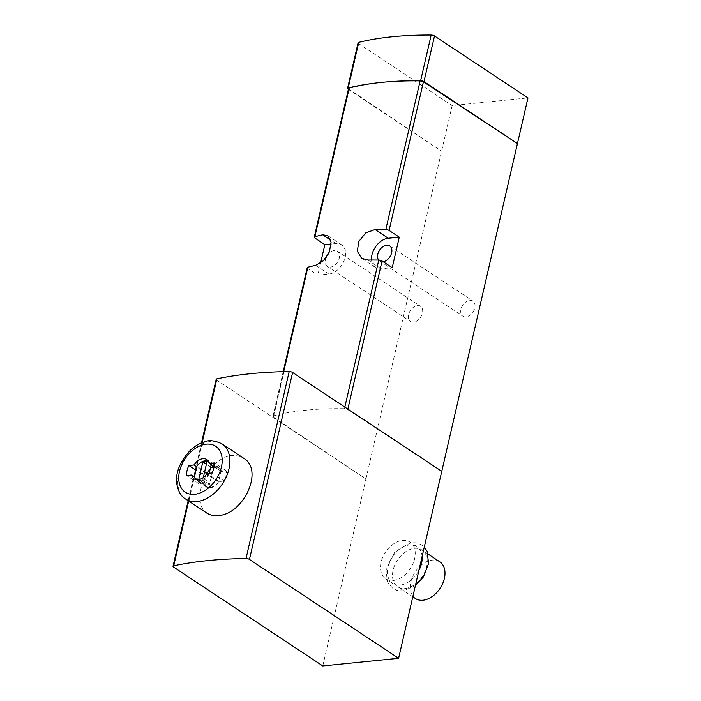 <?xml version="1.0" encoding="UTF-8"?>
<svg xmlns="http://www.w3.org/2000/svg" width="701" height="701" viewBox="0 0 701 701"><rect width="100%" height="100%" fill="white"/><g stroke="black" fill="none" stroke-linecap="round" stroke-linejoin="round"><path stroke-width="0.53" stroke-dasharray="3.5 2.63" d="M206.97 513.141C195.36 506.446 198.733 481.307 212.605 466.358C223.295 455.431 233.573 452.68 243.431 458.121M441.77 471.335L347.731 409.621A2.751 0.981 -167 0 0 344.454 408.701A214.751 76.611 -167 0 0 273.486 415.859A2.751 0.981 -167 0 0 272.908 416.289A2.751 0.981 -167 0 0 273.486 417.113L365.931 478.993L452.136 105.579L527.976 97.921M307.231 267.651A2.751 0.981 -167 0 0 307.8 268.474L317.807 275.169L328.83 274.056A16.763 11.347 -56.5 0 0 343.823 261.368A16.763 11.347 -56.5 0 0 341.615 244.824A16.763 11.347 -56.5 0 0 335.875 243.536L331.179 244.009M320.611 263.033L317.807 275.169M348.59 88.492A2.751 0.981 -167 0 0 349.168 89.316L441.604 151.188L348.379 89.404M393.235 580.507A22.029 14.905 -56.5 0 0 412.933 563.841A22.029 14.905 -56.5 0 0 410.032 542.101A22.029 14.905 -56.5 0 0 385.445 552.23A22.029 14.905 -56.5 0 0 385.699 578.816A22.029 14.905 -56.5 0 0 393.235 580.507M322.767 665.95L365.931 478.993L216.775 380.135L173.611 567.091M469.784 300.352A9.087 6.143 123.5 0 1 472.895 301.044A9.087 6.143 123.5 0 1 473 312.015A9.087 6.143 123.5 0 1 462.853 316.195A9.087 6.143 123.5 0 1 461.661 307.231A9.087 6.143 123.5 0 1 469.784 300.352M417.41 305.636A9.087 6.143 123.5 0 1 420.521 306.337A9.087 6.143 123.5 0 1 420.626 317.308A9.087 6.143 123.5 0 1 410.479 321.479A9.087 6.143 123.5 0 1 409.288 312.515A9.087 6.143 123.5 0 1 417.41 305.636M378.636 260.062A9.087 6.143 -56.5 0 0 379.705 261.087A9.087 6.143 -56.5 0 0 382.816 261.78A9.087 6.143 -56.5 0 0 383.193 261.736M371.539 260.018A16.763 11.347 -56.5 0 0 375.464 267.484A16.763 11.347 -56.5 0 0 381.204 268.772L392.227 267.659M325.983 257.775A9.087 6.143 -56.5 0 0 327.332 266.371A9.087 6.143 -56.5 0 0 330.443 267.063A9.087 6.143 -56.5 0 0 338.565 260.194A9.087 6.143 -56.5 0 0 337.374 251.221A9.087 6.143 -56.5 0 0 334.263 250.529A9.087 6.143 -56.5 0 0 328.48 253.788M358.088 42.805A2.751 0.981 -167 0 0 358.675 43.637L452.136 105.579M216.188 379.302A2.751 0.981 -167 0 0 216.775 380.135M439.781 561.816A22.029 14.905 -56.5 0 0 415.194 571.946A22.029 14.905 -56.5 0 0 415.439 598.531M405.239 588.463A22.029 14.905 -56.5 0 0 424.937 571.788A22.029 14.905 -56.5 0 0 422.037 550.057A22.029 14.905 -56.5 0 0 397.441 560.178A22.029 14.905 -56.5 0 0 397.695 586.772A22.029 14.905 -56.5 0 0 405.239 588.463M422.116 556.463A22.029 14.905 -56.5 0 0 416.964 546.692A22.029 14.905 -56.5 0 0 392.376 556.822A22.029 14.905 -56.5 0 0 392.63 583.416A22.029 14.905 -56.5 0 0 400.166 585.098A22.029 14.905 -56.5 0 0 418.883 570.474M201.047 473.569A17.621 11.917 -56.5 0 0 198.733 483.594L203.728 483.094A11.566 7.825 -56.5 0 0 206.234 486.941A11.566 7.825 -56.5 0 0 219.203 481.534L224.206 481.026A17.621 11.917 -56.5 0 0 226.519 471.002L221.525 471.51A11.566 7.825 -56.5 0 0 219.019 467.663A11.566 7.825 -56.5 0 0 206.05 473.07L201.047 473.569L196 470.231M206.05 473.07L196.762 466.919M198.733 483.594L186.562 475.532M203.728 483.094L194.545 477.004M219.203 481.534L207.04 473.464M224.206 481.026L212.035 472.965M226.519 471.002L214.348 462.94M221.525 471.51L214.12 466.603M220.973 471.3A11.014 7.448 -56.5 0 0 218.712 468.119A11.014 7.448 -56.5 0 0 206.725 472.737L204.28 483.296A11.014 7.448 -56.5 0 0 206.541 486.476A11.014 7.448 -56.5 0 0 218.528 481.859L220.973 471.3L214.094 466.743M206.725 472.737L196.92 466.244M211.106 464.605A11.014 7.448 -56.5 0 0 208.907 461.626A11.014 7.448 -56.5 0 0 208.547 461.407M204.28 483.296L194.484 476.803M218.528 481.859L208.732 475.366L209.213 473.245M196.403 479.738A11.014 7.448 -56.5 0 0 196.744 479.983A11.014 7.448 -56.5 0 0 208.732 475.366M198.733 479.659L198.611 480.203A10.462 7.08 -56.5 0 0 202.799 479.782L203.325 477.495M213.796 465.885A10.462 7.08 -56.5 0 0 209.608 466.305L205.367 484.68A10.462 7.08 -56.5 0 0 209.555 484.26L213.796 465.885L207.04 461.407M209.608 466.305L206.401 464.176M205.367 484.68L198.611 480.203M209.555 484.26L202.799 479.782M202.142 442.629L188.657 501.049M273.486 417.113L307.8 268.474M314.854 237.954L349.168 89.316M347.731 409.621L347.854 409.095M344.454 408.701L344.831 407.088M273.486 415.859L283.695 371.661M381.204 268.772L368.034 260.045M328.83 274.056L315.66 265.329M335.875 243.536L330.723 240.119M348.143 89.246L358.675 43.637M222.094 443.935A33.035 22.353 -56.5 0 0 185.204 459.129A33.035 22.353 -56.5 0 0 185.59 499.016M272.908 416.289L283.213 371.67M375.464 267.484L361.585 258.292M341.615 244.824L327.735 235.624M379.705 261.087L462.853 316.195M389.747 245.937L472.895 301.044M327.332 266.371L410.479 321.479M337.374 251.221L420.521 306.337M201.502 442.883L188.157 500.716M428.127 554.097L422.037 550.057M412.81 596.788L397.695 586.772M415.369 585.694L403.119 590.89L397.064 590.426L392.823 588.498L387.425 581.918L386.058 570.176L394.873 551.845L410.768 542.67L416.727 542.828L421.669 544.861L424.289 547.052M416.964 546.692L410.032 542.101M392.63 583.416L385.699 578.816M206.234 486.941L194.072 478.871M219.019 467.663L206.848 459.593M218.712 468.119L208.907 461.626M206.541 486.476L196.744 479.983"/><path stroke-width="1.05" d="M398.606 658.292L249.451 559.433A2.751 0.981 -167 0 0 246.016 558.504A304.506 108.629 -167 0 0 173.708 565.803A2.751 0.981 -167 0 0 173.024 566.259A2.751 0.981 -167 0 0 173.611 567.091L322.767 665.95L398.606 658.292L517.443 143.539L423.413 81.815A2.751 0.981 -167 0 0 420.136 80.895A214.751 76.611 -167 0 0 381.51 82.394A214.751 76.611 -167 0 0 349.168 88.063A2.751 0.981 -167 0 0 348.59 88.492L314.276 237.131A2.751 0.981 13 0 1 314.854 236.701A214.751 76.611 13 0 1 322.705 234.809L327.735 235.632L331.091 242.064L329.409 251.834L323.327 260.79L315.66 265.329A214.751 76.611 -167 0 0 307.809 267.221A2.751 0.981 -167 0 0 307.231 267.651L283.213 371.67M441.77 471.335L292.615 372.476A2.751 0.981 -167 0 0 289.18 371.548A304.506 108.629 -167 0 0 216.872 378.847A2.751 0.981 -167 0 0 216.188 379.302L201.502 442.883M243.431 458.121C264.584 469.81 243.177 515.06 217.985 515.524C213.691 515.918 210.02 515.13 206.97 513.141M331.179 244.009L324.852 244.649L320.611 263.033M324.852 244.649L314.854 237.954A2.751 0.981 13 0 1 314.276 237.131M399.272 237.14L392.227 267.659L382.054 260.982A2.751 0.981 -167 0 0 378.777 260.062A214.751 76.611 -167 0 0 368.034 260.045L361.593 258.283L357.282 251.212L358.877 241.389L365.694 232.916L375.088 229.525A214.751 76.611 13 0 1 385.822 229.534A2.751 0.981 13 0 1 389.099 230.454L399.272 237.14L388.249 238.252A16.763 11.347 -56.5 0 0 371.539 260.018M347.556 88.414A2.751 0.981 -167 0 1 348.169 87.975A242.283 86.433 -167 0 1 381.51 82.394A242.283 86.433 -167 0 1 420.644 80.659A2.751 0.981 -167 0 1 423.982 81.588L517.443 143.539L527.976 97.921L434.515 35.979A2.751 0.981 -167 0 0 431.176 35.05A242.283 86.433 -167 0 0 358.702 42.367A2.751 0.981 -167 0 0 358.088 42.805L347.556 88.414A2.751 0.981 -167 0 0 348.143 89.246L348.379 89.404M383.193 261.736A9.087 6.143 -56.5 0 0 391.035 254.682A9.087 6.143 -56.5 0 0 389.747 245.937A9.087 6.143 -56.5 0 0 386.637 245.245A9.087 6.143 -56.5 0 0 378.987 251.151A9.087 6.143 -56.5 0 0 378.636 260.062M328.48 253.788A9.087 6.143 -56.5 0 0 325.983 257.775M412.81 596.788L415.439 598.531A22.029 14.905 -56.5 0 0 422.983 600.222A22.029 14.905 -56.5 0 0 442.681 583.556A22.029 14.905 -56.5 0 0 439.781 561.816L428.127 554.097M418.883 570.474A22.029 14.905 -56.5 0 0 422.116 556.463M207.04 473.464A11.566 7.825 123.5 0 1 194.072 478.871A11.566 7.825 123.5 0 1 191.566 475.024L186.562 475.532A17.621 11.917 -56.5 0 1 188.876 465.508L193.879 465A11.566 7.825 -56.5 0 1 206.848 459.593A11.566 7.825 -56.5 0 1 209.354 463.44L214.348 462.94A17.621 11.917 -56.5 0 1 212.035 472.965L207.04 473.464M196 470.231L188.876 465.508M196.762 466.919L193.879 465M194.545 477.004L191.566 475.024M214.12 466.603L209.354 463.44M214.094 466.743L211.167 464.807A11.014 7.448 -56.5 0 0 211.106 464.605M208.547 461.407A11.014 7.448 -56.5 0 0 196.92 466.244L194.484 476.803A11.014 7.448 -56.5 0 0 196.403 479.738M209.213 473.245L211.167 464.807M203.325 477.495L207.04 461.407A10.462 7.08 -56.5 0 0 202.852 461.828L198.733 479.659M206.401 464.176L202.852 461.828M289.18 371.548L246.016 558.504M216.872 378.847L202.142 442.629M188.657 501.049L173.708 565.803M389.099 230.454L423.413 81.815M347.854 409.095L382.054 260.982M344.831 407.088L378.777 260.062M385.822 229.534L420.136 80.895M314.854 236.701L349.168 88.063M283.695 371.661L307.809 267.221M388.249 238.252L375.088 229.525M330.723 240.119L322.705 234.809M348.169 87.975L358.702 42.367M423.982 81.588L434.515 35.979M420.644 80.659L431.176 35.05M292.615 372.476L249.451 559.433M196.893 501.548A33.035 22.353 -56.5 0 0 226.441 476.54A33.035 22.353 -56.5 0 0 222.094 443.935C214.944 440.552 209.222 439.807 204.911 441.718C199.689 443.198 194.834 446.038 190.365 450.244C179.71 461.889 175.215 473.193 176.862 484.154C178.378 491.716 181.279 496.676 185.59 499.016A33.035 22.353 -56.5 0 0 196.893 501.548M194.676 494.293A27.532 18.629 -56.5 0 0 221.498 454.87A27.532 18.629 -56.5 0 0 185.204 458.533A27.532 18.629 -56.5 0 0 194.676 494.293M188.157 500.716L173.024 566.259M424.289 547.052L427.128 551.31L428.574 563.543L423.369 576.976L415.369 585.694M243.449 458.095L222.094 443.935M206.944 513.176L185.59 499.016"/></g></svg>
